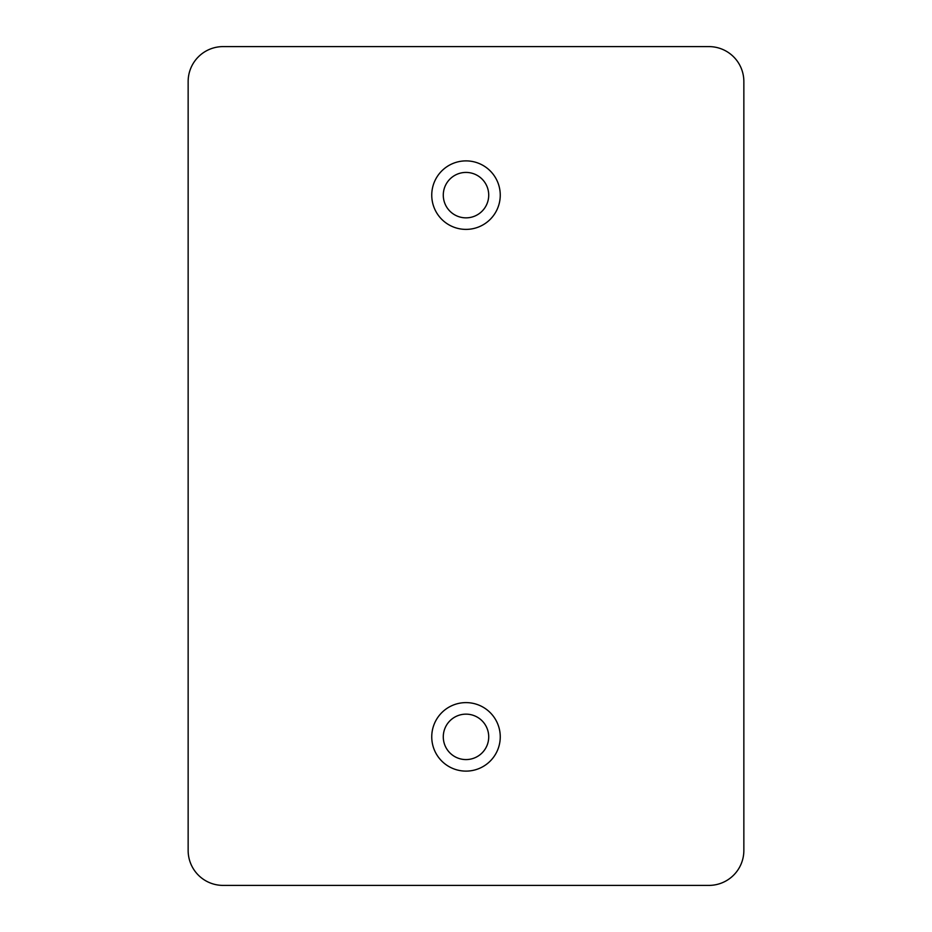 <?xml version="1.0" encoding="UTF-8"?>
<svg xmlns="http://www.w3.org/2000/svg" width="932" height="932" viewBox="0 0 932 932"><rect width="100%" height="100%" fill="white"/><g stroke="black" fill="none" stroke-linecap="round" stroke-linejoin="round"><path stroke-width="0.7" stroke-dasharray="4.66 3.5" d="M443.283 195.138A22.718 22.718 0 0 0 466 217.855A22.718 22.718 0 0 0 488.718 195.138A22.718 22.718 0 0 0 466 172.42A22.718 22.718 0 0 0 443.283 195.138M443.283 736.863A22.718 22.718 0 0 0 466 759.58A22.718 22.718 0 0 0 488.718 736.863A22.718 22.718 0 0 0 466 714.145A22.718 22.718 0 0 0 443.283 736.863M431.749 195.138A34.251 34.251 0 0 0 466 229.389A34.251 34.251 0 0 0 500.251 195.138A34.251 34.251 0 0 0 466 160.887A34.251 34.251 0 0 0 431.749 195.138M431.749 736.863A34.251 34.251 0 0 0 466 771.114A34.251 34.251 0 0 0 500.251 736.863A34.251 34.251 0 0 0 466 702.612A34.251 34.251 0 0 0 431.749 736.863M188.148 81.55L188.148 850.45A34.95 34.95 0 0 0 223.097 885.4L708.903 885.4A34.95 34.95 0 0 0 743.853 850.45L743.853 81.55A34.95 34.95 0 0 0 708.903 46.6L223.097 46.6A34.95 34.95 0 0 0 188.148 81.55"/><path stroke-width="1.4" d="M443.283 195.138A22.718 22.718 0 0 0 466 217.855A22.718 22.718 0 0 0 488.718 195.138A22.718 22.718 0 0 0 466 172.42A22.718 22.718 0 0 0 443.283 195.138M443.283 736.863A22.718 22.718 0 0 0 466 759.58A22.718 22.718 0 0 0 488.718 736.863A22.718 22.718 0 0 0 466 714.145A22.718 22.718 0 0 0 443.283 736.863M431.749 195.138A34.251 34.251 0 0 0 466 229.389A34.251 34.251 0 0 0 500.251 195.138A34.251 34.251 0 0 0 466 160.887A34.251 34.251 0 0 0 431.749 195.138M431.749 736.863A34.251 34.251 0 0 0 466 771.114A34.251 34.251 0 0 0 500.251 736.863A34.251 34.251 0 0 0 466 702.612A34.251 34.251 0 0 0 431.749 736.863M188.148 81.55L188.148 850.45A34.95 34.95 0 0 0 223.097 885.4L708.903 885.4A34.95 34.95 0 0 0 743.853 850.45L743.853 81.55A34.95 34.95 0 0 0 708.903 46.6L223.097 46.6A34.95 34.95 0 0 0 188.148 81.55"/></g></svg>
